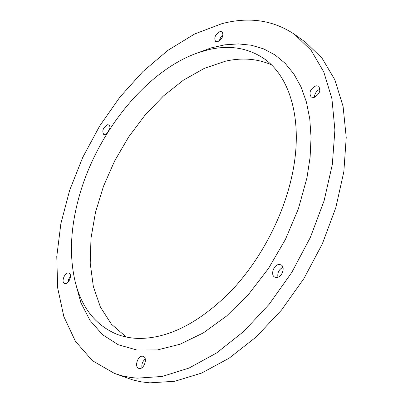 <?xml version="1.0" encoding="UTF-8"?>
<svg xmlns="http://www.w3.org/2000/svg" width="403" height="403" viewBox="0 0 403 403"><rect width="100%" height="100%" fill="white"/><g stroke="black" fill="none" stroke-linecap="round" stroke-linejoin="round"><path stroke-width="0.6" d="M196.402 53.347L211.096 47.892L224.884 44.824L238.369 43.902L251.356 45.232L263.627 48.879L274.957 54.894L285.112 63.271L293.878 73.976L301.036 86.917L306.391 101.934L309.771 118.83L311.045 137.337L310.119 157.125L306.96 177.824L298.396 208.784L285.42 239.422L268.584 268.343L248.656 294.255L226.577 316.048L203.364 332.888L180.035 344.243L157.543 349.91L136.703 349.965L118.195 344.726L102.518 334.681L90.015 320.445L80.882 302.698L75.049 281.269M208.084 49.806L198.508 52.597C145.886 70.525 95.511 134.134 78.409 199.233C70.208 229.962 69.271 258.026 75.603 283.435C82.177 308.169 95.667 325.004 116.069 333.941C122.935 336.696 130.391 338.193 138.441 338.429C168.263 338.656 198.976 323.045 230.576 291.586C260.262 260.504 283.516 216.325 292.251 174.449C303.605 120.895 290.215 75.784 263.008 57.977C246.958 47.599 228.652 44.874 208.084 49.806M126.27 337.024L111.47 324.259L100.428 307.126L93.335 286.488L90.217 263.245L90.987 238.259L95.481 212.371L103.45 186.372L114.603 161.024L128.597 137.045L145.035 115.127L163.477 95.949L183.415 80.162L204.286 68.389L225.428 61.201C241.941 57.473 257.22 58.647 271.254 64.722M221.927 23.661C249.155 16.513 273.43 20.135 294.759 34.527L311.161 50.41L323.805 71.986L331.926 98.79L334.903 130.013L332.324 164.505L324.077 200.83L310.386 237.357L291.812 272.363L269.229 304.2L243.739 331.437L216.587 352.973L189.017 368.08L162.218 376.457L137.206 378.16L130.36 377.44L122.149 375.808L114.341 373.38L92.352 360.635L75.421 341.27L63.84 316.597L57.669 287.933L56.768 256.55L60.878 223.625L69.664 190.241L82.721 157.417L99.606 126.099L119.832 97.199L142.853 71.613L168.046 50.239L194.684 33.963L221.927 23.661M294.759 34.527L305.56 42.295L322.062 58.208L334.833 79.754L343.094 106.452L346.232 137.488L343.84 171.733L335.79 207.757L322.294 243.936L303.912 278.579L281.506 310.058L256.167 336.963L229.116 358.207L201.606 373.077L174.816 381.268L149.765 382.85L141.221 381.843L133.055 380.024L114.341 373.38M145.271 359.013C142.591 361.3 141.483 364.196 141.942 367.707M142.455 356.187C137.695 355.658 134.199 366.972 138.713 368.352L139.509 368.523C144.269 369.113 147.805 357.748 143.307 356.363L142.455 356.187M70.49 276.438L68.691 279.153L67.936 282.317M68.178 272.992C64.374 272.871 61.06 282.387 64.515 283.541L65.336 283.687C69.14 283.858 72.49 274.292 69.039 273.143L68.178 272.992M109.812 128.597L107.324 133.025M109.586 129.449L109.948 127.363L109.727 125.993L108.87 124.93L107.566 124.759C103.108 127.565 101.813 130.779 103.687 134.406L104.956 134.572L107.087 133.408M223.01 35.227L220.491 37.771L219.121 41.081M220.043 31.55C215.207 34.457 213.736 37.776 215.62 41.504L217.6 41.761C222.446 38.879 223.932 35.56 222.063 31.802L220.043 31.55M320.058 89.123C316.541 90.746 314.657 93.471 314.4 97.309M316.093 85.763C310.285 88.816 308.643 92.574 311.171 97.052L313.675 97.496C319.488 94.483 321.151 90.725 318.657 86.217L316.093 85.763M282.941 267.32C278.931 269.431 277.264 272.73 277.934 277.224M279.224 264.474C273.828 264.363 270.065 275.118 274.811 277.128L276.534 277.496C281.924 277.672 285.742 266.872 281.017 264.852L279.224 264.474M197.218 52.989L198.508 52.597M75.205 282.145L75.603 283.435"/></g></svg>

